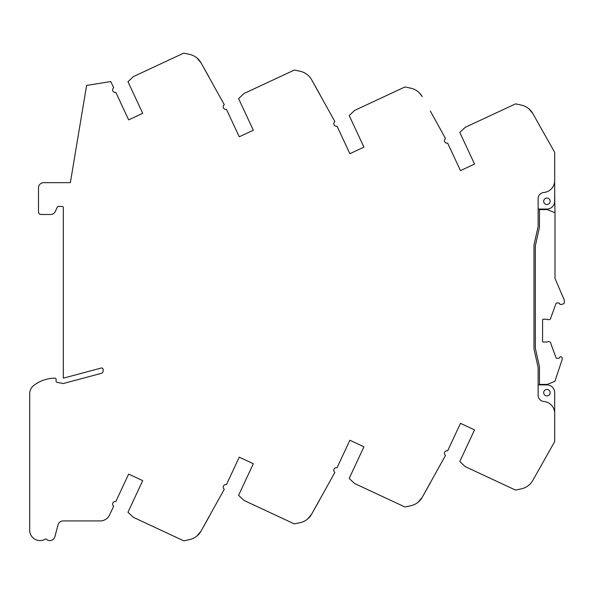 <?xml version="1.0" encoding="UTF-8"?>
<svg xmlns="http://www.w3.org/2000/svg" width="594" height="594" viewBox="0 0 594 594"><rect width="100%" height="100%" fill="white"/><g stroke="black" fill="none" stroke-linecap="round" stroke-linejoin="round"><path stroke-width="0.89" d="M430.323 111.033L445.507 138.513A2.584 2.584 0 0 0 447.653 143.117L460.476 170.612L474.539 164.055L459.793 132.44L465.221 127.339L514.968 104.143A2.072 2.072 0 0 1 516.29 103.995L521.435 105.123A17.33 17.33 0 0 1 532.825 113.543L554.677 152.346L554.677 180.628A11.895 11.895 0 0 1 543.8 192.478A6.207 6.207 0 0 0 538.127 198.663L538.127 226.396L533.991 245.062L533.991 348.886L538.127 367.552L538.127 395.285A6.207 6.207 0 0 0 543.8 401.47A11.895 11.895 0 0 1 554.677 413.32L554.677 441.609L532.825 480.405A17.33 17.33 0 0 1 521.435 488.825L516.29 489.953A2.072 2.072 0 0 1 514.968 489.805L465.221 466.617L459.793 461.508L474.539 429.9L460.476 423.336L447.653 450.831A2.584 2.584 0 0 0 445.507 455.442L422.215 497.319L418.146 502.182L422.215 497.319A17.33 17.33 0 0 1 410.825 505.739L405.68 506.868A2.072 2.072 0 0 1 404.358 506.719L354.611 483.531L349.19 478.422L363.929 446.807L349.866 440.251L337.05 467.745A2.584 2.584 0 0 0 334.897 472.356L311.605 514.233L307.536 519.097L311.605 514.233A17.33 17.33 0 0 1 300.222 522.653L295.077 523.782A2.072 2.072 0 0 1 293.755 523.633L244.008 500.438L238.58 495.337L253.319 463.721L239.256 457.165L226.44 484.659A2.584 2.584 0 0 0 224.287 489.27L201.002 531.147A17.33 17.33 0 0 1 189.612 539.567L184.467 540.696A2.072 2.072 0 0 1 183.145 540.547L133.398 517.352L127.97 512.251L142.716 480.635L128.653 474.079L115.83 501.581A2.584 2.584 0 0 0 113.684 506.177L109.586 514.961A10.343 10.343 0 0 1 100.208 520.931L63.075 520.931A5.175 5.175 0 0 0 58.078 524.769L54.871 536.753A5.175 5.175 0 0 1 46.451 539.3A1.032 1.032 0 0 0 45.255 539.181A10.343 10.343 0 0 1 29.7 530.242L29.7 393.703A10.343 10.343 0 0 1 33.665 385.558A34.652 34.652 0 0 1 55.042 378.178A1.032 1.032 0 0 1 56.081 379.217L56.081 381.333A1.032 1.032 0 0 0 56.927 382.35L63.32 383.531L101.225 373.374A2.584 2.584 0 0 0 103.148 370.879L103.148 369.527A1.552 1.552 0 0 0 101.195 368.035L63.32 378.178L63.32 207.499A1.032 1.032 0 0 0 62.288 206.46L58.286 206.46A1.032 1.032 0 0 0 57.351 207.061L55.287 211.494A5.175 5.175 0 0 1 50.594 214.479L41.083 214.479A2.584 2.584 0 0 1 38.491 211.895L38.491 187.845A5.175 5.175 0 0 1 43.666 182.67L70.359 182.67L86.598 85.432L110.774 81.541L113.684 87.778A2.584 2.584 0 0 0 115.83 92.374L128.653 119.877L142.716 113.313L127.97 81.705L133.398 76.596L183.145 53.408A2.072 2.072 0 0 1 184.467 53.26L189.612 54.381A17.33 17.33 0 0 1 201.002 62.808L196.933 57.945L201.002 62.808L224.287 104.685A2.584 2.584 0 0 0 226.44 109.289L239.256 136.791L253.319 130.227L238.58 98.619L244.008 93.51L293.755 70.322A2.072 2.072 0 0 1 295.077 70.174L300.222 71.295A17.33 17.33 0 0 1 311.605 79.715L334.897 121.599A2.584 2.584 0 0 0 337.05 126.203L349.866 153.698L363.929 147.141L349.19 115.533L354.611 110.425L404.358 87.229A2.072 2.072 0 0 1 405.68 87.08L410.825 88.209A17.33 17.33 0 0 1 422.215 96.629L419.513 93.028M546.918 389.426A3.23 3.23 0 0 0 543.688 392.664A3.23 3.23 0 0 0 546.918 395.894A3.23 3.23 0 0 0 550.155 392.664A3.23 3.23 0 0 0 546.918 389.426M546.918 198.054A3.23 3.23 0 0 0 543.688 201.292A3.23 3.23 0 0 0 546.918 204.522A3.23 3.23 0 0 0 550.155 201.292A3.23 3.23 0 0 0 546.918 198.054M539.471 209.6L547.23 209.6L554.989 212.704L554.989 278.393L564.092 299.614A2.584 2.584 0 0 1 564.3 300.631L564.3 302.495A1.552 1.552 0 0 1 563.067 304.017L560.833 304.492A1.032 1.032 0 0 1 559.615 303.734A1.032 1.032 0 0 0 558.612 302.962L556.749 302.977A1.032 1.032 0 0 0 555.962 303.623L550.957 317.389A2.331 2.331 0 0 1 547.223 319.253L543.094 319.253L542.574 319.772L542.574 341.491L543.094 342.01L547.223 342.01A2.331 2.331 0 0 1 550.957 343.874L555.962 357.64A1.032 1.032 0 0 0 556.927 358.301L558.612 358.301A1.032 1.032 0 0 0 559.615 357.529A1.032 1.032 0 0 1 560.833 356.771L561.003 356.816A1.552 1.552 0 0 1 562.228 358.331L562.228 358.843A2.584 2.584 0 0 1 562.102 359.66L554.893 381.355L547.23 384.422L539.471 384.422L539.471 366.84L535.335 348.173L535.335 245.849L539.471 227.19L539.471 209.051M209.11 516.75L201.002 531.147L196.933 536.003M311.605 514.233L319.721 499.836M422.215 497.319L430.323 482.922M532.825 480.405L540.919 466.038M554.677 413.32L554.677 392.664A7.759 7.759 0 0 0 546.918 384.905L538.127 384.905M538.127 209.051L546.918 209.051A7.759 7.759 0 0 0 554.677 201.292L554.677 180.628M540.919 127.918L532.825 113.543L528.727 108.665M319.721 94.119L311.605 79.715M209.11 77.205L201.002 62.808M554.677 193.57L554.989 212.704"/></g></svg>
